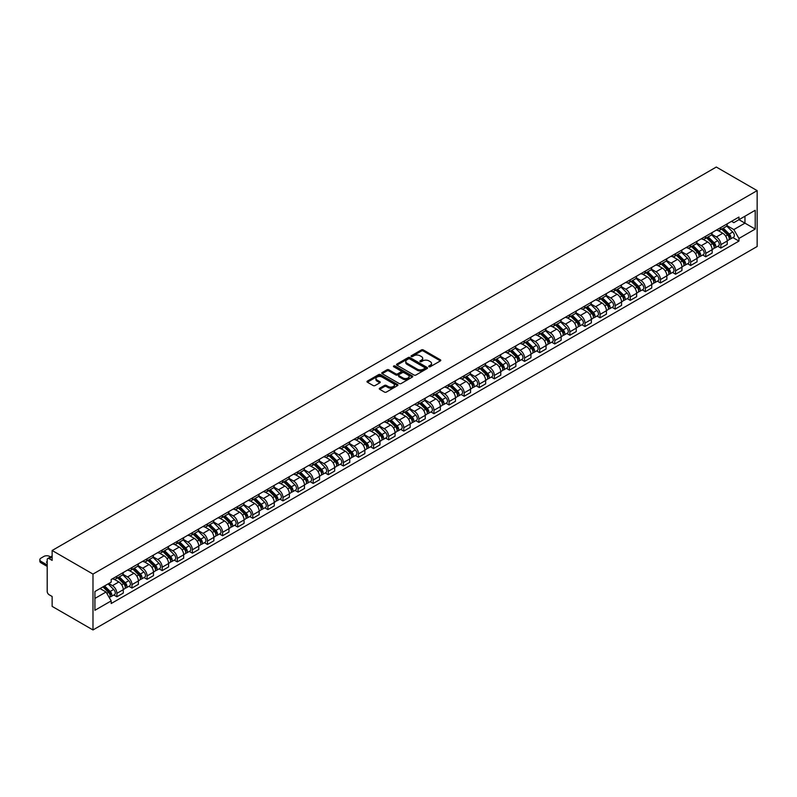 <?xml version="1.0" encoding="UTF-8"?>
<svg xmlns="http://www.w3.org/2000/svg" width="797" height="797" viewBox="0 0 797 797"><rect width="100%" height="100%" fill="white"/><g stroke="black" fill="none" stroke-linecap="round" stroke-linejoin="round"><path stroke-width="1.2" d="M428.965 366.72A0.936 0.548 0 0 0 430.29 366.72L440.392 360.892A1.345 0.777 0 0 0 440.781 360.344A1.345 0.777 0 0 0 440.392 359.796L423.287 349.923A1.345 0.777 0 0 0 421.384 349.923L411.292 355.751A0.936 0.548 0 0 0 412.627 356.518L413.932 355.761A4.304 2.481 0 0 1 420.009 355.761L421.434 356.588A4.304 2.481 0 0 1 422.699 358.341A4.304 2.481 0 0 1 421.434 360.095L420.129 360.852A0.936 0.548 0 0 0 421.454 361.619L422.769 360.862A4.304 2.481 0 0 1 428.846 360.862L430.27 361.689A4.304 2.481 0 0 1 431.526 363.442A4.304 2.481 0 0 1 430.27 365.195L428.965 365.953A0.936 0.548 0 0 0 428.965 366.72L428.965 365.953M379.681 388.209A1.345 0.777 0 0 0 379.282 388.757A1.345 0.777 0 0 0 379.681 389.305L384.473 392.074A1.345 0.777 0 0 0 386.376 392.074L397.583 385.599A1.345 0.777 0 0 0 397.982 385.051A1.345 0.777 0 0 0 397.583 384.503L380.488 374.63A1.345 0.777 0 0 0 378.585 374.63L367.377 381.105A1.345 0.777 0 0 0 366.979 381.653A1.345 0.777 0 0 0 367.377 382.201L373.175 385.549A1.345 0.777 0 0 0 375.068 385.549L379.87 382.779A1.345 0.777 0 0 0 380.259 382.231A1.345 0.777 0 0 0 379.87 381.683L377.001 380.02A3.596 2.072 0 0 1 375.945 378.555A3.596 2.072 0 0 1 378.167 376.632A3.596 2.072 0 0 1 382.082 377.091L393.339 383.586A3.596 2.072 0 0 1 394.385 385.051A3.596 2.072 0 0 1 392.174 386.973A3.596 2.072 0 0 1 388.259 386.525L386.376 385.439A1.345 0.777 0 0 0 384.473 385.439L379.681 388.209L379.681 389.305M92.98 574.079L52.134 550.498L716.304 167.041L757.15 190.622L92.98 574.079L92.98 629.959L757.15 246.502L757.15 190.622M414.022 375.018A1.345 0.777 0 0 0 415.924 375.018L427.132 368.543A1.345 0.777 0 0 0 427.531 367.995A1.345 0.777 0 0 0 427.132 367.447L410.037 357.574A1.345 0.777 0 0 0 408.134 357.574L396.926 364.05A1.345 0.777 0 0 0 396.527 364.598A1.345 0.777 0 0 0 396.926 365.146L414.022 375.018M394.017 366.919A0.936 0.548 0 0 1 394.973 367.058L412.348 377.081L401.15 383.546A1.345 0.777 0 0 1 399.247 383.546L382.152 373.673L386.943 370.924L386.943 369.808L382.152 372.578A1.345 0.777 0 0 0 381.753 373.126A1.345 0.777 0 0 0 382.152 373.673L382.152 372.578M386.943 370.924A1.345 0.777 0 0 1 388.846 370.924L388.846 369.808A1.345 0.777 0 0 0 386.943 369.808M388.846 369.808L395.78 373.813A1.345 0.777 0 0 0 397.683 373.813L400.871 371.97A1.345 0.777 0 0 0 401.26 371.422A1.345 0.777 0 0 0 400.871 370.874L393.648 366.71A0.936 0.548 0 0 1 394.973 365.943L412.358 375.975A1.345 0.777 0 0 1 412.756 376.523A1.345 0.777 0 0 1 412.358 377.071L412.358 375.975M52.134 550.498L52.134 560.391L49.135 558.657A2.74 1.584 -120 0 0 47.77 558.518A2.74 1.584 -120 0 0 47.202 559.773L47.202 591.404A2.74 1.584 -120 0 0 49.135 594.751L52.134 596.485L52.134 606.378L92.98 629.959M720.857 227.504A6.296 3.636 60 0 1 719.552 230.333L725.937 226.647A6.296 3.636 -120 0 0 727.243 223.818M711.791 234.288L716.403 236.948A6.296 3.636 60 0 1 720.857 244.659L727.243 240.973A6.296 3.636 -120 0 0 722.789 233.262L718.217 230.622M727.243 240.973L727.243 244.38L720.857 248.066L717.788 246.303M719.552 230.333A6.296 3.636 60 0 1 716.453 230.044M720.857 244.659L720.857 248.066M705.753 236.221A6.296 3.636 60 0 1 704.448 239.05L710.834 235.364A6.296 3.636 -120 0 0 712.139 232.535M702.695 255.02L705.753 256.783L712.139 253.097L712.139 249.69A6.296 3.636 -120 0 0 707.686 241.979L703.113 239.339M704.448 239.05A6.296 3.636 60 0 1 701.35 238.761M696.688 243.005L701.3 245.665A6.296 3.636 60 0 1 705.753 253.376L705.753 256.783M690.66 244.938A6.296 3.636 60 0 1 689.355 247.767L695.741 244.081A6.296 3.636 -120 0 0 697.046 241.252M687.592 263.737L690.66 265.501L697.046 261.815L697.046 258.407A6.296 3.636 -120 0 0 692.593 250.696L688.02 248.056M689.355 247.767A6.296 3.636 60 0 1 686.247 247.478M681.594 251.722L686.207 254.382A6.296 3.636 60 0 1 690.66 262.093L690.66 265.501M675.557 253.655A6.296 3.636 60 0 1 674.252 256.485L680.638 252.798A6.296 3.636 -120 0 0 681.943 249.969M672.489 272.454L675.557 274.218L681.943 270.532L681.943 267.125A6.296 3.636 -120 0 0 677.49 259.414L672.917 256.773M674.252 256.485A6.296 3.636 60 0 1 671.154 256.196M666.491 260.44L671.104 263.1A6.296 3.636 60 0 1 675.557 270.811L675.557 274.218M660.454 262.372A6.296 3.636 60 0 1 659.149 265.202L665.545 261.516A6.296 3.636 -120 0 0 666.85 258.686M657.395 281.172L660.454 282.935L666.85 279.249L666.85 275.842A6.296 3.636 -120 0 0 662.397 268.131L657.824 265.491M659.149 265.202A6.296 3.636 60 0 1 656.051 264.913M651.388 269.157L656.001 271.817A6.296 3.636 60 0 1 660.454 279.528L660.454 282.935M645.361 271.09A6.296 3.636 60 0 1 644.056 273.919L650.442 270.233A6.296 3.636 -120 0 0 651.747 267.403M642.292 289.889L645.361 291.652L651.747 287.966L651.747 284.559A6.296 3.636 -120 0 0 647.294 276.848L642.721 274.208M644.056 273.919A6.296 3.636 60 0 1 640.957 273.63M636.295 277.874L640.908 280.534A6.296 3.636 60 0 1 645.361 288.245L645.361 291.652M630.258 279.807A6.296 3.636 60 0 1 628.953 282.636L635.339 278.95A6.296 3.636 -120 0 0 636.644 276.121M627.199 298.606L630.258 300.369L636.644 296.683L636.644 293.276A6.296 3.636 -120 0 0 632.19 285.565L627.618 282.925M628.953 282.636A6.296 3.636 60 0 1 625.854 282.347M621.192 286.591L625.804 289.251A6.296 3.636 60 0 1 630.258 296.962L630.258 300.369M615.164 288.524A6.296 3.636 60 0 1 613.859 291.353L620.245 287.667A6.296 3.636 -120 0 0 621.55 284.838M612.096 307.323L615.164 309.087L621.55 305.4L621.55 301.993A6.296 3.636 -120 0 0 617.097 294.282L612.524 291.642M613.859 291.353A6.296 3.636 60 0 1 610.751 291.064M606.099 295.308L610.711 297.968A6.296 3.636 60 0 1 615.164 305.679L615.164 309.087M600.061 297.241A6.296 3.636 60 0 1 598.756 300.07L605.142 296.384A6.296 3.636 -120 0 0 606.447 293.555M596.993 316.04L600.061 317.804L606.447 314.118L606.447 310.71A6.296 3.636 -120 0 0 601.994 302.999L597.421 300.359M598.756 300.07A6.296 3.636 60 0 1 595.658 299.782M590.995 304.026L595.608 306.686A6.296 3.636 60 0 1 600.061 314.397L600.061 317.804M584.958 305.958A6.296 3.636 60 0 1 583.653 308.788L590.049 305.102A6.296 3.636 -120 0 0 591.354 302.272M581.9 324.758L584.958 326.521L591.354 322.835L591.354 319.428A6.296 3.636 -120 0 0 586.901 311.717L582.328 309.077M583.653 308.788A6.296 3.636 60 0 1 580.555 308.499M575.892 312.743L580.505 315.403A6.296 3.636 60 0 1 584.958 323.114L584.958 326.521M569.865 314.676A6.296 3.636 60 0 1 568.56 317.505L574.946 313.819A6.296 3.636 -120 0 0 576.251 310.989M566.797 333.475L569.865 335.238L576.251 331.552L576.251 328.145A6.296 3.636 -120 0 0 571.798 320.434L567.225 317.794M568.56 317.505A6.296 3.636 60 0 1 565.462 317.216M560.799 321.46L565.412 324.12A6.296 3.636 60 0 1 569.865 331.831L569.865 335.238M554.762 323.393A6.296 3.636 60 0 1 553.457 326.222L559.843 322.536A6.296 3.636 -120 0 0 561.148 319.707M551.703 342.192L554.762 343.965L561.148 340.269L561.148 336.862A6.296 3.636 -120 0 0 556.695 329.151L552.122 326.511M553.457 326.222A6.296 3.636 60 0 1 550.358 325.943M545.696 330.177L550.309 332.837A6.296 3.636 60 0 1 554.762 340.548L554.762 343.965M539.669 332.11A6.296 3.636 60 0 1 538.364 334.939L544.749 331.253A6.296 3.636 -120 0 0 546.055 328.424M536.6 350.909L539.669 352.682L546.055 348.986L546.055 345.579A6.296 3.636 -120 0 0 541.601 337.868L537.029 335.228M538.364 334.939A6.296 3.636 60 0 1 535.255 334.66M530.603 338.894L535.215 341.554A6.296 3.636 60 0 1 539.669 349.265L539.669 352.682M524.565 340.827A6.296 3.636 60 0 1 523.26 343.656L529.646 339.97A6.296 3.636 -120 0 0 530.951 337.141M521.497 359.626L524.565 361.4L530.951 357.704L530.951 354.296A6.296 3.636 -120 0 0 526.498 346.585L521.925 343.945M523.26 343.656A6.296 3.636 60 0 1 520.162 343.377M515.5 347.612L520.112 350.272A6.296 3.636 60 0 1 524.565 357.983L524.565 361.4M509.462 349.544A6.296 3.636 60 0 1 508.157 352.374L514.553 348.688A6.296 3.636 -120 0 0 515.858 345.858M506.404 368.344L509.462 370.117L515.858 366.421L515.858 363.014A6.296 3.636 -120 0 0 511.405 355.303L506.832 352.663M508.157 352.374A6.296 3.636 60 0 1 505.059 352.095M500.396 356.329L505.009 358.989A6.296 3.636 60 0 1 509.462 366.7L509.462 370.117M494.369 358.261A6.296 3.636 60 0 1 493.064 361.091L499.45 357.405A6.296 3.636 -120 0 0 500.755 354.575M491.301 377.061L494.369 378.834L500.755 375.138L500.755 371.731A6.296 3.636 -120 0 0 496.302 364.02L491.729 361.38M493.064 361.091A6.296 3.636 60 0 1 489.966 360.812M485.303 365.046L489.916 367.706A6.296 3.636 60 0 1 494.369 375.417L494.369 378.834M479.266 366.979A6.296 3.636 60 0 1 477.961 369.808L484.347 366.122A6.296 3.636 -120 0 0 485.652 363.293M476.207 385.778L479.266 387.551L485.652 383.855L485.652 380.448A6.296 3.636 -120 0 0 481.199 372.737L476.626 370.097M477.961 369.808A6.296 3.636 60 0 1 474.863 369.529M470.2 373.763L474.813 376.423A6.296 3.636 60 0 1 479.266 384.134L479.266 387.551M464.173 375.696A6.296 3.636 60 0 1 462.868 378.525L469.254 374.839A6.296 3.636 -120 0 0 470.559 372.01M461.104 394.495L464.173 396.268L470.559 392.572L470.559 389.165A6.296 3.636 -120 0 0 466.106 381.454L461.533 378.814M462.868 378.525A6.296 3.636 60 0 1 459.759 378.246M455.107 382.48L459.72 385.14A6.296 3.636 60 0 1 464.173 392.851L464.173 396.268M449.07 384.413A6.296 3.636 60 0 1 447.765 387.242L454.151 383.556A6.296 3.636 -120 0 0 455.456 380.727M446.001 403.212L449.07 404.986L455.456 401.289L455.456 397.882A6.296 3.636 -120 0 0 451.002 390.171L446.43 387.531M447.765 387.242A6.296 3.636 60 0 1 444.666 386.963M440.004 391.197L444.616 393.857A6.296 3.636 60 0 1 449.07 401.578L449.07 404.986M433.966 393.14A6.296 3.636 60 0 1 432.661 395.96L439.057 392.273A6.296 3.636 -120 0 0 440.362 389.444M430.908 411.929L433.966 413.703L440.362 410.007L440.362 406.6A6.296 3.636 -120 0 0 435.909 398.889L431.336 396.248M432.661 395.96A6.296 3.636 60 0 1 429.563 395.681M424.901 399.915L429.513 402.575A6.296 3.636 60 0 1 433.966 410.296L433.966 413.703M418.873 401.857A6.296 3.636 60 0 1 417.568 404.677L423.954 400.991A6.296 3.636 -120 0 0 425.259 398.161M415.805 420.647L418.873 422.42L425.259 418.734L425.259 415.317A6.296 3.636 -120 0 0 420.806 407.606L416.233 404.966M417.568 404.677A6.296 3.636 60 0 1 414.47 404.398M409.807 408.632L414.42 411.292A6.296 3.636 60 0 1 418.873 419.013L418.873 422.42M403.77 410.575A6.296 3.636 60 0 1 402.465 413.394L408.851 409.708A6.296 3.636 -120 0 0 410.156 406.878M400.712 429.364L403.77 431.137L410.156 427.451L410.156 424.034A6.296 3.636 -120 0 0 405.703 416.323L401.13 413.683M402.465 413.394A6.296 3.636 60 0 1 399.367 413.115M394.704 417.349L399.317 420.019A6.296 3.636 60 0 1 403.77 427.73L403.77 431.137M388.677 419.292A6.296 3.636 60 0 1 387.372 422.111L393.758 418.425A6.296 3.636 -120 0 0 395.063 415.596M385.609 438.081L388.677 439.854L395.063 436.168L395.063 432.751A6.296 3.636 -120 0 0 390.61 425.04L386.037 422.4M387.372 422.111A6.296 3.636 60 0 1 384.264 421.832M379.611 426.066L384.224 428.736A6.296 3.636 60 0 1 388.677 436.447L388.677 439.854M373.574 428.009A6.296 3.636 60 0 1 372.269 430.828L378.655 427.142A6.296 3.636 -120 0 0 379.96 424.313M370.505 446.798L373.574 448.572L379.96 444.885L379.96 441.468A6.296 3.636 -120 0 0 375.507 433.757L370.934 431.117M372.269 430.828A6.296 3.636 60 0 1 369.17 430.549M364.508 434.783L369.121 437.453A6.296 3.636 60 0 1 373.574 445.164L373.574 448.572M358.471 436.726A6.296 3.636 60 0 1 357.166 439.545L363.562 435.859A6.296 3.636 -120 0 0 364.867 433.03M355.412 455.515L358.471 457.289L364.867 453.603L364.867 450.185A6.296 3.636 -120 0 0 360.413 442.474L355.841 439.834M357.166 439.545A6.296 3.636 60 0 1 354.067 439.267M349.405 443.501L354.017 446.171A6.296 3.636 60 0 1 358.471 453.882L358.471 457.289M343.377 445.443A6.296 3.636 60 0 1 342.072 448.263L348.458 444.577A6.296 3.636 -120 0 0 349.763 441.747M340.309 464.233L343.377 466.006L349.763 462.32L349.763 458.903A6.296 3.636 -120 0 0 345.31 451.192L340.737 448.552M342.072 448.263A6.296 3.636 60 0 1 338.974 447.984M334.312 452.218L338.924 454.888A6.296 3.636 60 0 1 343.377 462.599L343.377 466.006M328.274 454.16A6.296 3.636 60 0 1 326.969 456.98L333.355 453.294A6.296 3.636 -120 0 0 334.66 450.464M325.216 472.95L328.274 474.723L334.66 471.037L334.66 467.63A6.296 3.636 -120 0 0 330.207 459.909L325.634 457.269M326.969 456.98A6.296 3.636 60 0 1 323.871 456.701M319.208 460.935L323.821 463.605A6.296 3.636 60 0 1 328.274 471.316L328.274 474.723M313.181 462.878A6.296 3.636 60 0 1 311.876 465.697L318.262 462.011A6.296 3.636 -120 0 0 319.567 459.192M310.113 481.667L313.181 483.44L319.567 479.754L319.567 476.347A6.296 3.636 -120 0 0 315.114 468.626L310.541 465.986M311.876 465.697A6.296 3.636 60 0 1 308.768 465.418M304.115 469.652L308.728 472.322A6.296 3.636 60 0 1 313.181 480.033L313.181 483.44M298.078 471.595A6.296 3.636 60 0 1 296.773 474.414L303.159 470.728A6.296 3.636 -120 0 0 304.464 467.909M295.01 490.384L298.078 492.157L304.464 488.471L304.464 485.064A6.296 3.636 -120 0 0 300.011 477.343L295.438 474.713M296.773 474.414A6.296 3.636 60 0 1 293.675 474.135M289.012 478.369L293.625 481.039A6.296 3.636 60 0 1 298.078 488.75L298.078 492.157M282.975 480.312A6.296 3.636 60 0 1 281.67 483.131L288.066 479.445A6.296 3.636 -120 0 0 289.371 476.626M279.916 499.101L282.975 500.875L289.371 497.189L289.371 493.781A6.296 3.636 -120 0 0 284.918 486.07L280.345 483.43M281.67 483.131A6.296 3.636 60 0 1 278.571 482.852M273.909 487.087L278.522 489.757A6.296 3.636 60 0 1 282.975 497.467L282.975 500.875M267.882 489.029A6.296 3.636 60 0 1 266.577 491.849L272.963 488.162A6.296 3.636 -120 0 0 274.268 485.343M264.813 507.819L267.882 509.592L274.268 505.906L274.268 502.499A6.296 3.636 -120 0 0 269.814 494.788L265.242 492.147M266.577 491.849A6.296 3.636 60 0 1 263.478 491.57M258.816 495.804L263.428 498.474A6.296 3.636 60 0 1 267.882 506.185L267.882 509.592M252.779 497.746A6.296 3.636 60 0 1 251.473 500.576L257.859 496.88A6.296 3.636 -120 0 0 259.164 494.06M249.72 516.536L252.779 518.309L259.164 514.623L259.164 511.216A6.296 3.636 -120 0 0 254.711 503.505L250.138 500.865M251.473 500.576A6.296 3.636 60 0 1 248.375 500.287M243.713 504.521L248.325 507.191A6.296 3.636 60 0 1 252.779 514.902L252.779 518.309M237.685 506.464A6.296 3.636 60 0 1 236.38 509.293L242.766 505.597A6.296 3.636 -120 0 0 244.071 502.777M234.617 525.263L237.685 527.026L244.071 523.34L244.071 519.933A6.296 3.636 -120 0 0 239.618 512.222L235.045 509.582M236.38 509.293A6.296 3.636 60 0 1 233.272 509.004M228.619 513.238L233.232 515.908A6.296 3.636 60 0 1 237.685 523.619L237.685 527.026M222.582 515.181A6.296 3.636 60 0 1 221.277 518.01L227.663 514.314A6.296 3.636 -120 0 0 228.968 511.495M219.514 533.98L222.582 535.743L228.968 532.057L228.968 528.65A6.296 3.636 -120 0 0 224.515 520.939L219.942 518.299M221.277 518.01A6.296 3.636 60 0 1 218.179 517.721M213.516 521.955L218.129 524.625A6.296 3.636 60 0 1 222.582 532.336L222.582 535.743M207.479 523.898A6.296 3.636 60 0 1 206.174 526.727L212.57 523.031A6.296 3.636 -120 0 0 213.875 520.212M204.421 542.697L207.479 544.461L213.875 540.774L213.875 537.367A6.296 3.636 -120 0 0 209.422 529.656L204.849 527.016M206.174 526.727A6.296 3.636 60 0 1 203.076 526.438M198.413 530.672L203.026 533.342A6.296 3.636 60 0 1 207.479 541.053L207.479 544.461M192.386 532.615A6.296 3.636 60 0 1 191.081 535.445L197.467 531.748A6.296 3.636 -120 0 0 198.772 528.929M189.317 551.414L192.386 553.178L198.772 549.492L198.772 546.084A6.296 3.636 -120 0 0 194.319 538.373L189.746 535.733M191.081 535.445A6.296 3.636 60 0 1 187.982 535.156M183.32 539.39L187.933 542.06A6.296 3.636 60 0 1 192.386 549.771L192.386 553.178M177.283 541.332A6.296 3.636 60 0 1 175.978 544.162L182.364 540.466A6.296 3.636 -120 0 0 183.669 537.646M174.224 560.132L177.283 561.895L183.669 558.209L183.669 554.802A6.296 3.636 -120 0 0 179.215 547.091L174.643 544.451M175.978 544.162A6.296 3.636 60 0 1 172.879 543.873M168.217 548.107L172.829 550.777A6.296 3.636 60 0 1 177.283 558.488L177.283 561.895M162.19 550.05A6.296 3.636 60 0 1 160.884 552.879L167.27 549.183A6.296 3.636 -120 0 0 168.575 546.363M159.121 568.849L162.19 570.612L168.575 566.926L168.575 563.519A6.296 3.636 -120 0 0 164.122 555.808L159.549 553.168M160.884 552.879A6.296 3.636 60 0 1 157.776 552.59M153.124 556.834L157.736 559.494A6.296 3.636 60 0 1 162.19 567.205L162.19 570.612M147.086 558.767A6.296 3.636 60 0 1 145.781 561.596L152.167 557.9A6.296 3.636 -120 0 0 153.472 555.081M144.018 577.566L147.086 579.329L153.472 575.643L153.472 572.236A6.296 3.636 -120 0 0 149.019 564.525L144.446 561.885M145.781 561.596A6.296 3.636 60 0 1 142.683 561.307M138.02 565.551L142.633 568.211A6.296 3.636 60 0 1 147.086 575.922L147.086 579.329M131.983 567.484A6.296 3.636 60 0 1 130.678 570.313L137.074 566.627A6.296 3.636 -120 0 0 138.379 563.798M128.925 586.283L131.983 588.047L138.379 584.36L138.379 580.953A6.296 3.636 -120 0 0 133.926 573.242L129.353 570.602M130.678 570.313A6.296 3.636 60 0 1 127.58 570.024M122.917 574.268L127.53 576.928A6.296 3.636 60 0 1 131.983 584.639L131.983 588.047M116.89 576.201A6.296 3.636 60 0 1 115.585 579.03L121.971 575.344A6.296 3.636 -120 0 0 123.276 572.515M113.822 595L116.89 596.764L123.276 593.078L123.276 589.67A6.296 3.636 -120 0 0 118.823 581.959L114.25 579.319M115.585 579.03A6.296 3.636 60 0 1 112.487 578.742M108.761 583.524L112.437 585.646A6.296 3.636 60 0 1 116.89 593.357L116.89 596.764M731.546 221.327L733.828 222.642L755.217 210.288L744.956 216.216L744.956 223.15L733.828 229.576L726.884 225.571M94.913 598.437L106.051 592.012L111.181 600.898L94.913 610.293L94.913 591.513L111.181 582.129L111.181 579.499L738.958 217.053L738.958 219.683L755.217 229.068L738.958 238.452L733.828 229.576M755.217 210.288L755.217 229.068M111.181 600.898L111.181 603.528L738.958 241.083L738.958 238.452M106.051 592.012L100.043 588.555M732.891 237.586L738.958 241.083M429.344 366.849L430.27 366.311A4.304 2.481 0 0 0 431.526 364.558L431.526 363.442M422.699 358.341L422.699 359.457A4.304 2.481 0 0 1 421.434 361.21L420.507 361.748M440.392 359.796L440.392 360.892L423.287 351.039A1.345 0.777 0 0 0 421.384 351.039L411.67 356.648M427.112 368.553L410.037 358.69A1.345 0.777 0 0 0 408.134 358.69L396.946 365.156M424.761 368.383A0.936 0.548 0 0 0 424.761 367.606L409.748 358.949A0.936 0.548 0 0 0 408.423 358.949L407.038 359.736A4.304 2.481 0 0 0 405.783 361.499A4.304 2.481 0 0 0 407.038 363.253L417.299 369.17A4.304 2.481 0 0 0 423.386 369.17L424.761 368.383L424.761 369.499A0.936 0.548 0 0 0 425.04 369.111L425.04 367.995M405.783 361.499L405.783 362.615A4.304 2.481 0 0 0 407.038 364.368L407.038 363.253M424.761 369.499L423.386 370.296A4.304 2.481 0 0 1 417.299 370.296L407.038 364.368M388.846 370.924L395.78 374.929A1.345 0.777 0 0 0 397.683 374.929L400.871 373.086A1.345 0.777 0 0 0 401.26 372.538L401.26 371.422M402.983 377.967A3.596 2.072 0 0 0 406.898 378.416A3.596 2.072 0 0 0 409.12 376.493A3.596 2.072 0 0 0 408.064 375.028L404.099 372.737A1.345 0.777 0 0 0 402.196 372.737L399.018 374.58A1.345 0.777 0 0 0 398.62 375.128A1.345 0.777 0 0 0 399.018 375.676L402.983 377.967L402.983 379.083A3.596 2.072 0 0 0 406.898 379.531A3.596 2.072 0 0 0 409.12 377.619L409.12 376.493M398.62 375.128L398.62 376.244A1.345 0.777 0 0 0 399.018 376.792L399.018 375.676M402.983 379.083L399.018 376.792M394.385 385.051L394.385 386.166A3.596 2.072 0 0 1 392.174 388.089A3.596 2.072 0 0 1 388.259 387.641L386.376 386.555A1.345 0.777 0 0 0 384.473 386.555L379.701 389.315M375.945 378.555L375.945 379.671A3.596 2.072 0 0 0 377.001 381.135L377.001 380.02M379.85 382.789L377.001 381.135M397.573 385.609L380.488 375.746A1.345 0.777 0 0 0 378.585 375.746L367.397 382.211M721.664 229.108L727.611 234.976A3.417 1.973 60 0 1 728.518 240.106L727.243 240.843M722.849 230.283L725.37 231.738M722.331 228.729L728.837 235.155A1.644 0.946 60 0 1 729.275 237.616A1.644 0.946 60 0 1 729.125 237.675M723.307 228.161L729.265 234.029A3.417 1.973 60 0 1 730.162 239.16A3.417 1.973 60 0 1 729.125 239.269M726.645 225.989L732.742 232.017A3.417 1.973 60 0 1 733.648 237.147L730.162 239.16M706.57 237.825L712.518 243.693A3.417 1.973 60 0 1 713.415 248.823L712.139 249.561M707.756 239L710.276 240.455M707.228 237.446L713.743 243.872A1.644 0.946 60 0 1 714.172 246.333A1.644 0.946 60 0 1 714.022 246.393M708.214 236.878L714.162 242.746A3.417 1.973 60 0 1 715.068 247.877A3.417 1.973 60 0 1 714.032 247.987M711.542 234.707L717.649 240.734A3.417 1.973 60 0 1 718.545 245.865L715.068 247.877M691.467 246.542L697.415 252.41A3.417 1.973 60 0 1 698.321 257.541L697.046 258.278M692.653 247.718L695.173 249.172M692.125 246.163L698.64 252.589A1.644 0.946 60 0 1 699.079 255.05A1.644 0.946 60 0 1 698.929 255.11M693.111 245.596L699.059 251.463A3.417 1.973 60 0 1 699.965 256.594A3.417 1.973 60 0 1 698.929 256.704M696.439 243.424L702.546 249.451A3.417 1.973 60 0 1 703.452 254.582L699.965 256.594M676.364 255.259L682.322 261.127A3.417 1.973 60 0 1 683.218 266.258L681.943 266.995M677.56 256.435L680.08 257.889M677.032 254.881L683.547 261.306A1.644 0.946 60 0 1 683.975 263.767A1.644 0.946 60 0 1 683.826 263.827M678.018 254.313L683.965 260.181A3.417 1.973 60 0 1 684.862 265.311A3.417 1.973 60 0 1 683.836 265.421M681.345 252.141L687.442 258.168A3.417 1.973 60 0 1 688.349 263.299L684.862 265.311M661.271 263.976L667.219 269.844A3.417 1.973 60 0 1 668.125 274.975L666.84 275.712M662.456 265.152L664.977 266.606M661.928 263.598L668.444 270.024A1.644 0.946 60 0 1 668.872 272.484A1.644 0.946 60 0 1 668.723 272.544M662.915 263.03L668.862 268.898A3.417 1.973 60 0 1 669.769 274.029A3.417 1.973 60 0 1 668.733 274.138M666.242 260.868L672.349 266.885A3.417 1.973 60 0 1 673.246 272.016L669.769 274.029M646.168 272.694L652.115 278.561A3.417 1.973 60 0 1 653.022 283.692L651.747 284.429M647.353 273.869L649.874 275.324M646.835 272.315L653.341 278.741A1.644 0.946 60 0 1 653.779 281.202A1.644 0.946 60 0 1 653.63 281.261M647.812 271.747L653.769 277.615A3.417 1.973 60 0 1 654.666 282.746A3.417 1.973 60 0 1 653.63 282.855M651.149 269.585L657.246 275.603A3.417 1.973 60 0 1 658.153 280.733L654.666 282.746M631.075 281.411L637.022 287.279A3.417 1.973 60 0 1 637.919 292.409L636.644 293.147M632.26 282.586L634.781 284.041M631.732 281.032L638.248 287.458A1.644 0.946 60 0 1 638.676 289.919A1.644 0.946 60 0 1 638.527 289.978M632.718 280.464L638.666 286.332A3.417 1.973 60 0 1 639.573 291.463A3.417 1.973 60 0 1 638.536 291.572M636.046 278.302L642.153 284.32A3.417 1.973 60 0 1 643.049 289.45L639.573 291.463M615.971 290.128L621.919 295.996A3.417 1.973 60 0 1 622.826 301.127L621.55 301.864M617.157 291.303L619.677 292.758M616.629 289.749L623.144 296.175A1.644 0.946 60 0 1 623.583 298.636A1.644 0.946 60 0 1 623.433 298.696M617.615 289.181L623.563 295.049A3.417 1.973 60 0 1 624.469 300.18A3.417 1.973 60 0 1 623.433 300.29M620.943 287.02L627.05 293.037A3.417 1.973 60 0 1 627.956 298.168L624.469 300.18M600.868 298.845L606.826 304.713A3.417 1.973 60 0 1 607.722 309.844L606.447 310.581M602.064 300.021L604.584 301.475M601.536 298.467L608.051 304.892A1.644 0.946 60 0 1 608.48 307.353A1.644 0.946 60 0 1 608.33 307.413M602.522 297.899L608.47 303.767A3.417 1.973 60 0 1 609.366 308.897A3.417 1.973 60 0 1 608.34 309.007M605.85 295.737L611.947 301.754A3.417 1.973 60 0 1 612.853 306.885L609.366 308.897M585.775 307.562L591.723 313.43A3.417 1.973 60 0 1 592.629 318.561L591.344 319.298M586.961 308.738L589.481 310.192M586.433 307.184L592.948 313.61A1.644 0.946 60 0 1 593.376 316.07A1.644 0.946 60 0 1 593.227 316.13M587.419 306.616L593.366 312.484A3.417 1.973 60 0 1 594.273 317.614A3.417 1.973 60 0 1 593.237 317.724M590.746 304.454L596.853 310.471A3.417 1.973 60 0 1 597.75 315.602L594.273 317.614M570.672 316.279L576.62 322.147A3.417 1.973 60 0 1 577.526 327.278L576.251 328.015M571.857 317.455L574.378 318.91M571.339 315.901L577.845 322.327A1.644 0.946 60 0 1 578.283 324.787A1.644 0.946 60 0 1 578.134 324.847M572.316 315.333L578.273 321.201A3.417 1.973 60 0 1 579.17 326.332A3.417 1.973 60 0 1 578.134 326.441M575.653 313.171L581.75 319.189A3.417 1.973 60 0 1 582.657 324.319L579.17 326.332M555.579 324.997L561.526 330.865A3.417 1.973 60 0 1 562.423 335.995L561.148 336.733M556.764 326.172L559.285 327.627M556.236 324.618L562.752 331.044A1.644 0.946 60 0 1 563.18 333.505A1.644 0.946 60 0 1 563.031 333.564M557.223 324.05L563.17 329.918A3.417 1.973 60 0 1 564.077 335.049A3.417 1.973 60 0 1 563.041 335.158M560.55 321.888L566.657 327.906A3.417 1.973 60 0 1 567.554 333.036L564.077 335.049M540.476 333.714L546.423 339.582A3.417 1.973 60 0 1 547.33 344.712L546.055 345.45M541.661 334.889L544.182 336.344M541.133 333.335L547.649 339.761A1.644 0.946 60 0 1 548.087 342.222A1.644 0.946 60 0 1 547.938 342.282M542.119 332.767L548.067 338.635A3.417 1.973 60 0 1 548.974 343.766A3.417 1.973 60 0 1 547.938 343.876M545.447 330.606L551.554 336.623A3.417 1.973 60 0 1 552.46 341.754L548.974 343.766M525.372 342.431L531.33 348.299A3.417 1.973 60 0 1 532.227 353.43L530.951 354.167M526.568 343.607L529.088 345.061M526.04 342.052L532.555 348.478A1.644 0.946 60 0 1 532.984 350.939A1.644 0.946 60 0 1 532.834 350.999M527.026 341.485L532.974 347.353A3.417 1.973 60 0 1 533.87 352.483A3.417 1.973 60 0 1 532.844 352.593M530.354 339.323L536.451 345.34A3.417 1.973 60 0 1 537.357 350.471L533.87 352.483M510.279 351.148L516.227 357.016A3.417 1.973 60 0 1 517.133 362.147L515.848 362.884M511.465 352.324L513.985 353.778M510.937 350.77L517.452 357.195A1.644 0.946 60 0 1 517.881 359.656A1.644 0.946 60 0 1 517.731 359.716M511.923 350.202L517.871 356.07A3.417 1.973 60 0 1 518.777 361.2A3.417 1.973 60 0 1 517.741 361.31M515.251 348.04L521.358 354.057A3.417 1.973 60 0 1 522.254 359.188L518.777 361.2M495.176 359.865L501.124 365.743A3.417 1.973 60 0 1 502.03 370.864L500.755 371.601M496.362 361.041L498.882 362.496M495.844 359.487L502.349 365.913A1.644 0.946 60 0 1 502.787 368.373A1.644 0.946 60 0 1 502.638 368.433M496.82 358.919L502.777 364.787A3.417 1.973 60 0 1 503.674 369.918A3.417 1.973 60 0 1 502.638 370.027M500.157 356.757L506.254 362.774A3.417 1.973 60 0 1 507.161 367.905L503.674 369.918M480.083 368.583L486.031 374.46A3.417 1.973 60 0 1 486.927 379.591L485.652 380.328M481.268 369.758L483.789 371.213M480.74 368.204L487.256 374.63A1.644 0.946 60 0 1 487.684 377.091A1.644 0.946 60 0 1 487.535 377.15M481.727 367.636L487.674 373.504A3.417 1.973 60 0 1 488.581 378.635A3.417 1.973 60 0 1 487.545 378.744M485.054 365.474L491.161 371.492A3.417 1.973 60 0 1 492.058 376.622L488.581 378.635M464.98 377.31L470.927 383.178A3.417 1.973 60 0 1 471.834 388.308L470.559 389.046M466.165 378.475L468.686 379.93M465.637 376.921L472.153 383.347A1.644 0.946 60 0 1 472.591 385.808A1.644 0.946 60 0 1 472.442 385.868M466.624 376.353L472.571 382.221A3.417 1.973 60 0 1 473.478 387.352A3.417 1.973 60 0 1 472.442 387.462M469.951 374.192L476.058 380.209A3.417 1.973 60 0 1 476.965 385.34L473.478 387.352M449.877 386.027L455.834 391.895A3.417 1.973 60 0 1 456.731 397.026L455.456 397.763M451.072 387.193L453.593 388.647M450.544 385.638L457.06 392.064A1.644 0.946 60 0 1 457.488 394.535A1.644 0.946 60 0 1 457.339 394.585M451.53 385.071L457.478 390.938A3.417 1.973 60 0 1 458.375 396.069A3.417 1.973 60 0 1 457.348 396.179M454.858 382.909L460.955 388.926A3.417 1.973 60 0 1 461.862 394.057L458.375 396.069M434.783 394.744L440.731 400.612A3.417 1.973 60 0 1 441.638 405.743L440.352 406.48M435.969 395.91L438.489 397.364M435.441 394.356L441.956 400.781A1.644 0.946 60 0 1 442.385 403.252A1.644 0.946 60 0 1 442.235 403.312M436.427 393.788L442.375 399.656A3.417 1.973 60 0 1 443.281 404.786A3.417 1.973 60 0 1 442.245 404.896M439.755 391.626L445.862 397.643A3.417 1.973 60 0 1 446.758 402.774L443.281 404.786M419.68 403.461L425.628 409.329A3.417 1.973 60 0 1 426.534 414.46L425.259 415.197M420.866 404.627L423.386 406.081M420.348 403.073L426.853 409.499A1.644 0.946 60 0 1 427.292 411.969A1.644 0.946 60 0 1 427.142 412.029M421.324 402.505L427.282 408.373A3.417 1.973 60 0 1 428.178 413.504A3.417 1.973 60 0 1 427.142 413.613M424.662 400.343L430.759 406.36A3.417 1.973 60 0 1 431.665 411.491L428.178 413.504M404.587 412.179L410.535 418.046A3.417 1.973 60 0 1 411.431 423.177L410.156 423.914M405.773 413.344L408.293 414.799M405.245 411.79L411.76 418.216A1.644 0.946 60 0 1 412.188 420.686A1.644 0.946 60 0 1 412.039 420.746M406.231 411.222L412.179 417.09A3.417 1.973 60 0 1 413.085 422.221A3.417 1.973 60 0 1 412.049 422.33M409.558 409.06L415.665 415.078A3.417 1.973 60 0 1 416.562 420.208L413.085 422.221M389.484 420.896L395.432 426.764A3.417 1.973 60 0 1 396.338 431.894L395.063 432.632M390.669 422.061L393.19 423.516M390.141 420.507L396.657 426.933A1.644 0.946 60 0 1 397.095 429.404A1.644 0.946 60 0 1 396.946 429.463M391.128 419.939L397.075 425.807A3.417 1.973 60 0 1 397.982 430.938A3.417 1.973 60 0 1 396.946 431.047M394.455 417.777L400.562 423.795A3.417 1.973 60 0 1 401.469 428.925L397.982 430.938M374.381 429.613L380.338 435.481A3.417 1.973 60 0 1 381.235 440.611L379.96 441.349M375.576 430.778L378.097 432.233M375.048 429.224L381.564 435.65A1.644 0.946 60 0 1 381.992 438.121A1.644 0.946 60 0 1 381.843 438.181M376.035 428.656L381.982 434.524A3.417 1.973 60 0 1 382.879 439.655A3.417 1.973 60 0 1 381.853 439.765M379.362 426.495L385.459 432.512A3.417 1.973 60 0 1 386.366 437.643L382.879 439.655M359.288 438.33L365.235 444.198A3.417 1.973 60 0 1 366.142 449.329L364.857 450.066M360.473 439.496L362.994 440.95M359.945 437.942L366.461 444.367A1.644 0.946 60 0 1 366.889 446.838A1.644 0.946 60 0 1 366.74 446.898M360.931 437.374L366.879 443.242A3.417 1.973 60 0 1 367.786 448.372A3.417 1.973 60 0 1 366.75 448.482M364.259 435.212L370.366 441.229A3.417 1.973 60 0 1 371.263 446.36L367.786 448.372M344.184 447.047L350.132 452.915A3.417 1.973 60 0 1 351.039 458.046L349.763 458.783M345.37 448.213L347.89 449.667M344.852 446.659L351.357 453.085A1.644 0.946 60 0 1 351.796 455.555A1.644 0.946 60 0 1 351.646 455.615M345.828 446.091L351.786 451.959A3.417 1.973 60 0 1 352.682 457.089A3.417 1.973 60 0 1 351.646 457.199M349.166 443.929L355.263 449.946A3.417 1.973 60 0 1 356.169 455.077L352.682 457.089M329.091 455.764L335.039 461.632A3.417 1.973 60 0 1 335.935 466.763L334.66 467.5M330.277 456.93L332.797 458.385M329.749 455.376L336.264 461.812A1.644 0.946 60 0 1 336.693 464.272A1.644 0.946 60 0 1 336.543 464.332M330.735 454.808L336.683 460.676A3.417 1.973 60 0 1 337.589 465.807A3.417 1.973 60 0 1 336.553 465.916M334.063 452.646L340.17 458.664A3.417 1.973 60 0 1 341.066 463.794L337.589 465.807M313.988 464.482L319.936 470.35A3.417 1.973 60 0 1 320.842 475.48L319.567 476.217M315.174 465.647L317.694 467.102M314.646 464.103L321.161 470.529A1.644 0.946 60 0 1 321.599 472.99A1.644 0.946 60 0 1 321.45 473.049M315.632 463.525L321.58 469.393A3.417 1.973 60 0 1 322.486 474.524A3.417 1.973 60 0 1 321.45 474.633M318.959 461.363L325.066 467.391A3.417 1.973 60 0 1 325.973 472.511L322.486 474.524M298.885 473.199L304.843 479.067A3.417 1.973 60 0 1 305.739 484.197L304.464 484.935M300.08 474.364L302.601 475.819M299.552 472.82L306.068 479.246A1.644 0.946 60 0 1 306.496 481.707A1.644 0.946 60 0 1 306.347 481.767M300.539 472.242L306.486 478.11A3.417 1.973 60 0 1 307.383 483.241A3.417 1.973 60 0 1 306.357 483.351M303.866 470.081L309.963 476.108A3.417 1.973 60 0 1 310.87 481.239L307.383 483.241M283.792 481.916L289.739 487.784A3.417 1.973 60 0 1 290.646 492.915L289.361 493.652M284.977 483.082L287.498 484.536M284.449 481.537L290.965 487.963A1.644 0.946 60 0 1 291.393 490.424A1.644 0.946 60 0 1 291.244 490.484M285.436 480.96L291.383 486.828A3.417 1.973 60 0 1 292.29 491.958A3.417 1.973 60 0 1 291.254 492.068M288.763 478.798L294.87 484.825A3.417 1.973 60 0 1 295.767 489.956L292.29 491.958M268.689 490.633L274.636 496.501A3.417 1.973 60 0 1 275.543 501.632L274.268 502.369M269.874 491.799L272.395 493.253M269.356 490.255L275.862 496.68A1.644 0.946 60 0 1 276.3 499.141A1.644 0.946 60 0 1 276.151 499.201M270.332 489.677L276.29 495.555A3.417 1.973 60 0 1 277.187 500.675A3.417 1.973 60 0 1 276.151 500.795M273.67 487.515L279.767 493.542A3.417 1.973 60 0 1 280.674 498.673L277.187 500.675M253.595 499.35L259.543 505.218A3.417 1.973 60 0 1 260.44 510.349L259.164 511.086M254.781 500.516L257.301 501.971M254.253 498.972L260.768 505.398A1.644 0.946 60 0 1 261.197 507.858A1.644 0.946 60 0 1 261.047 507.918M255.239 498.394L261.187 504.272A3.417 1.973 60 0 1 262.093 509.403A3.417 1.973 60 0 1 261.057 509.512M258.567 496.232L264.674 502.259A3.417 1.973 60 0 1 265.57 507.39L262.093 509.403M238.492 508.068L244.44 513.935A3.417 1.973 60 0 1 245.346 519.066L244.071 519.803M239.678 509.233L242.198 510.688M239.15 507.689L245.665 514.115A1.644 0.946 60 0 1 246.104 516.576A1.644 0.946 60 0 1 245.954 516.635M240.136 507.121L246.084 512.989A3.417 1.973 60 0 1 246.99 518.12A3.417 1.973 60 0 1 245.954 518.229M243.464 504.949L249.571 510.977A3.417 1.973 60 0 1 250.477 516.107L246.99 518.12M223.389 516.785L229.347 522.653A3.417 1.973 60 0 1 230.243 527.783L228.968 528.521M224.585 517.95L227.105 519.405M224.057 516.406L230.572 522.832A1.644 0.946 60 0 1 231 525.293A1.644 0.946 60 0 1 230.851 525.353M225.043 515.838L230.991 521.706A3.417 1.973 60 0 1 231.887 526.837A3.417 1.973 60 0 1 230.861 526.947M228.37 513.667L234.467 519.694A3.417 1.973 60 0 1 235.374 524.824L231.887 526.837M208.296 525.502L214.244 531.37A3.417 1.973 60 0 1 215.15 536.501L213.865 537.238M209.481 526.668L212.002 528.132M208.953 525.123L215.469 531.549A1.644 0.946 60 0 1 215.897 534.01A1.644 0.946 60 0 1 215.748 534.07M209.94 524.556L215.887 530.423A3.417 1.973 60 0 1 216.794 535.554A3.417 1.973 60 0 1 215.758 535.664M213.267 522.384L219.374 528.411A3.417 1.973 60 0 1 220.271 533.542L216.794 535.554M193.193 534.219L199.14 540.087A3.417 1.973 60 0 1 200.047 545.218L198.772 545.955M194.378 535.385L196.899 536.849M193.86 533.841L200.366 540.266A1.644 0.946 60 0 1 200.804 542.727A1.644 0.946 60 0 1 200.655 542.787M194.837 533.273L200.794 539.141A3.417 1.973 60 0 1 201.691 544.271A3.417 1.973 60 0 1 200.655 544.381M198.174 531.101L204.271 537.128A3.417 1.973 60 0 1 205.178 542.259L201.691 544.271M178.1 542.936L184.047 548.804A3.417 1.973 60 0 1 184.944 553.935L183.669 554.672M179.285 544.102L181.806 545.566M178.757 542.558L185.273 548.984A1.644 0.946 60 0 1 185.701 551.444A1.644 0.946 60 0 1 185.552 551.504M179.743 541.99L185.691 547.858A3.417 1.973 60 0 1 186.598 552.988A3.417 1.973 60 0 1 185.562 553.098M183.071 539.818L189.178 545.845A3.417 1.973 60 0 1 190.075 550.976L186.598 552.988M162.996 551.654L168.944 557.521A3.417 1.973 60 0 1 169.851 562.652L168.575 563.389M164.182 552.819L166.703 554.284M163.654 551.275L170.169 557.701A1.644 0.946 60 0 1 170.608 560.161A1.644 0.946 60 0 1 170.458 560.221M164.64 550.707L170.588 556.575A3.417 1.973 60 0 1 171.494 561.706A3.417 1.973 60 0 1 170.458 561.815M167.968 548.535L174.075 554.563A3.417 1.973 60 0 1 174.981 559.693L171.494 561.706M147.893 560.371L153.851 566.239A3.417 1.973 60 0 1 154.748 571.369L153.472 572.107M149.089 561.536L151.609 563.001M148.561 559.992L155.076 566.418A1.644 0.946 60 0 1 155.505 568.879A1.644 0.946 60 0 1 155.355 568.938M149.547 559.424L155.495 565.292A3.417 1.973 60 0 1 156.391 570.423A3.417 1.973 60 0 1 155.365 570.532M152.875 557.252L158.972 563.28A3.417 1.973 60 0 1 159.878 568.41L156.391 570.423M132.8 569.088L138.748 574.956A3.417 1.973 60 0 1 139.654 580.086L138.369 580.824M133.986 570.263L136.506 571.718M133.458 568.709L139.973 575.135A1.644 0.946 60 0 1 140.402 577.596A1.644 0.946 60 0 1 140.252 577.656M134.444 568.141L140.392 574.009A3.417 1.973 60 0 1 141.298 579.14A3.417 1.973 60 0 1 140.262 579.25M137.771 565.97L143.878 571.997A3.417 1.973 60 0 1 144.775 577.128L141.298 579.14M117.697 577.805L123.645 583.673A3.417 1.973 60 0 1 124.551 588.804L123.276 589.541M118.883 578.981L121.403 580.435M118.364 577.427L124.87 583.852A1.644 0.946 60 0 1 125.308 586.313A1.644 0.946 60 0 1 125.159 586.373M119.341 576.859L125.298 582.727A3.417 1.973 60 0 1 126.195 587.857A3.417 1.973 60 0 1 125.159 587.967M122.678 574.687L128.775 580.714A3.417 1.973 60 0 1 129.682 585.845L126.195 587.857M102.952 586.871L108.551 592.39A3.417 1.973 60 0 1 109.448 597.521L109.279 597.62M47.202 562.622L46.435 562.184A8.558 4.941 0 0 1 47.202 561.357M103.789 587.698L106.31 589.152M50.51 556.934L49.663 556.445A4.105 2.371 0 0 0 43.855 556.445L41.055 558.069A4.105 2.371 0 0 0 39.85 559.743A4.105 2.371 0 0 0 41.055 561.417L47.202 564.973M103.61 586.492L109.777 592.569A1.644 0.946 60 0 1 110.205 595.03A1.644 0.946 60 0 1 110.056 595.09M104.596 585.925L110.195 591.444A3.417 1.973 60 0 1 111.102 596.574A3.417 1.973 60 0 1 110.066 596.684M108.083 583.912L113.682 589.431A3.417 1.973 60 0 1 114.579 594.562L111.102 596.574M47.202 566.418L41.055 562.871A4.105 2.371 180 0 1 39.85 561.198L39.85 559.743M131.983 584.639L138.379 580.953M147.086 575.922L153.472 572.236M162.19 567.205L168.575 563.519M177.283 558.488L183.669 554.802M192.386 549.771L198.772 546.084M207.479 541.053L213.875 537.367M222.582 532.336L228.968 528.65M237.685 523.619L244.071 519.933M252.779 514.902L259.164 511.216M267.882 506.185L274.268 502.499M282.975 497.467L289.371 493.781M298.078 488.75L304.464 485.064M313.181 480.033L319.567 476.347M328.274 471.316L334.66 467.63M343.377 462.599L349.763 458.903M358.471 453.882L364.867 450.185M373.574 445.164L379.96 441.468M388.677 436.447L395.063 432.751M403.77 427.73L410.156 424.034M418.873 419.013L425.259 415.317M433.966 410.296L440.362 406.6M449.07 401.578L455.456 397.882M464.173 392.851L470.559 389.165M479.266 384.134L485.652 380.448M494.369 375.417L500.755 371.731M509.462 366.7L515.858 363.014M524.565 357.983L530.951 354.296M539.669 349.265L546.055 345.579M554.762 340.548L561.148 336.862M569.865 331.831L576.251 328.145M584.958 323.114L591.354 319.428M600.061 314.397L606.447 310.71M615.164 305.679L621.55 301.993M630.258 296.962L636.644 293.276M645.361 288.245L651.747 284.559M660.454 279.528L666.85 275.842M675.557 270.811L681.943 267.125M690.66 262.093L697.046 258.407M705.753 253.376L712.139 249.69M116.89 593.357L123.276 589.67M112.437 585.646L118.823 581.959M127.53 576.928L133.926 573.242M142.633 568.211L149.019 564.525M157.736 559.494L164.122 555.808M172.829 550.777L179.215 547.091M187.933 542.06L194.319 538.373M203.026 533.342L209.422 529.656M218.129 524.625L224.515 520.939M233.232 515.908L239.618 512.222M248.325 507.191L254.711 503.505M263.428 498.474L269.814 494.788M278.522 489.757L284.918 486.07M293.625 481.039L300.011 477.343M308.728 472.322L315.114 468.626M323.821 463.605L330.207 459.909M338.924 454.888L345.31 451.192M354.017 446.171L360.413 442.474M369.121 437.453L375.507 433.757M384.224 428.736L390.61 425.04M399.317 420.019L405.703 416.323M414.42 411.292L420.806 407.606M429.513 402.575L435.909 398.889M444.616 393.857L451.002 390.171M459.72 385.14L466.106 381.454M474.813 376.423L481.199 372.737M489.916 367.706L496.302 364.02M505.009 358.989L511.405 355.303M520.112 350.272L526.498 346.585M535.215 341.554L541.601 337.868M550.309 332.837L556.695 329.151M565.412 324.12L571.798 320.434M580.505 315.403L586.901 311.717M595.608 306.686L601.994 302.999M610.711 297.968L617.097 294.282M625.804 289.251L632.19 285.565M640.908 280.534L647.294 276.848M656.001 271.817L662.397 268.131M671.104 263.1L677.49 259.414M686.207 254.382L692.593 250.696M701.3 245.665L707.686 241.979M716.403 236.948L722.789 233.262M52.134 556.924L49.135 558.657M430.27 366.311L430.27 365.195M420.129 361.619L420.129 360.852M421.434 361.21L421.434 360.095M411.292 356.518L411.292 355.751M421.384 351.039L421.384 349.923M423.287 351.039L423.287 349.923M396.926 365.146L396.926 364.05M408.134 358.69L408.134 357.574M410.037 358.69L410.037 357.574M427.132 368.543L427.132 367.447M417.299 370.296L417.299 369.17M423.386 370.296L423.386 369.17M395.78 374.929L395.78 373.813M397.683 374.929L397.683 373.813M400.871 373.086L400.871 371.97M394.973 367.058L394.973 365.943M384.473 386.555L384.473 385.439M386.376 386.555L386.376 385.439M388.259 387.641L388.259 386.525M379.87 382.779L379.87 381.683M367.377 382.201L367.377 381.105M378.585 375.746L378.585 374.63M380.488 375.746L380.488 374.63M397.583 385.599L397.583 384.503M727.611 234.976L725.649 236.111M729.614 236.868L728.996 237.217M732.742 232.017L729.265 234.029M712.518 243.693L710.545 244.828M714.51 245.586L713.893 245.934M717.649 240.734L714.162 242.746M697.415 252.41L695.452 253.546M699.417 254.303L698.8 254.651M702.546 249.451L699.059 251.463M682.322 261.127L680.349 262.263M684.314 263.02L683.696 263.369M687.442 258.168L683.965 260.181M667.219 269.844L665.256 270.98M669.221 271.737L668.603 272.086M672.349 266.885L668.862 268.898M652.115 278.561L650.153 279.697M654.118 280.454L653.5 280.803M657.246 275.603L653.769 277.615M637.022 287.279L635.05 288.414M639.015 289.172L638.397 289.52M642.153 284.32L638.666 286.332M621.919 295.996L619.956 297.132M623.921 297.889L623.304 298.247M627.05 293.037L623.563 295.049M606.826 304.713L604.853 305.849M608.818 306.606L608.201 306.965M611.947 301.754L608.47 303.767M591.723 313.43L589.76 314.566M593.725 315.323L593.107 315.682M596.853 310.471L593.366 312.484M576.62 322.147L574.657 323.283M578.622 324.04L578.004 324.399M581.75 319.189L578.273 321.201M561.526 330.865L559.554 332M563.519 332.757L562.901 333.116M566.657 327.906L563.17 329.918M546.423 339.582L544.461 340.717M548.426 341.475L547.808 341.833M551.554 336.623L548.067 338.635M531.33 348.299L529.357 349.435M533.323 350.192L532.705 350.55M536.451 345.34L532.974 347.353M516.227 357.016L514.264 358.152M518.229 358.909L517.612 359.268M521.358 354.057L517.871 356.07M501.124 365.743L499.161 366.869M503.126 367.626L502.508 367.985M506.254 362.774L502.777 364.787M486.031 374.46L484.058 375.586M488.023 376.343L487.405 376.702M491.161 371.492L487.674 373.504M470.927 383.178L468.965 384.303M472.93 385.061L472.312 385.419M476.058 380.209L472.571 382.221M455.834 391.895L453.862 393.021M457.827 393.778L457.209 394.136M460.955 388.926L457.478 390.938M440.731 400.612L438.768 401.738M442.733 402.495L442.116 402.854M445.862 397.643L442.375 399.656M425.628 409.329L423.665 410.465M427.63 411.212L427.013 411.571M430.759 406.36L427.282 408.373M410.535 418.046L408.562 419.182M412.527 419.929L411.91 420.288M415.665 415.078L412.179 417.09M395.432 426.764L393.469 427.899M397.434 428.647L396.816 429.005M400.562 423.795L397.075 425.807M380.338 435.481L378.366 436.617M382.331 437.364L381.713 437.722M385.459 432.512L381.982 434.524M365.235 444.198L363.273 445.334M367.238 446.081L366.62 446.44M370.366 441.229L366.879 443.242M350.132 452.915L348.169 454.051M352.135 454.798L351.517 455.157M355.263 449.946L351.786 451.959M335.039 461.632L333.066 462.768M337.031 463.515L336.414 463.874M340.17 458.664L336.683 460.676M319.936 470.35L317.973 471.485M321.938 472.232L321.321 472.591M325.066 467.391L321.58 469.393M304.843 479.067L302.87 480.202M306.835 480.95L306.217 481.308M309.963 476.108L306.486 478.11M289.739 487.784L287.777 488.92M291.742 489.667L291.124 490.025M294.87 484.825L291.383 486.828M274.636 496.501L272.674 497.637M276.639 498.384L276.021 498.743M279.767 493.542L276.29 495.555M259.543 505.218L257.57 506.354M261.536 507.101L260.918 507.46M264.674 502.259L261.187 504.272M244.44 513.935L242.477 515.071M246.442 515.818L245.825 516.177M249.571 510.977L246.084 512.989M229.347 522.653L227.374 523.788M231.339 524.536L230.722 524.894M234.467 519.694L230.991 521.706M214.244 531.37L212.281 532.506M216.246 533.253L215.628 533.611M219.374 528.411L215.887 530.423M199.14 540.087L197.178 541.223M201.143 541.97L200.525 542.329M204.271 537.128L200.794 539.141M184.047 548.804L182.075 549.94M186.04 550.687L185.422 551.046M189.178 545.845L185.691 547.858M168.944 557.521L166.981 558.657M170.947 559.404L170.329 559.763M174.075 554.563L170.588 556.575M153.851 566.239L151.878 567.374M155.843 568.131L155.226 568.48M158.972 563.28L155.495 565.292M138.748 574.956L136.785 576.092M140.75 576.849L140.133 577.197M143.878 571.997L140.392 574.009M123.645 583.673L121.682 584.809M125.647 585.566L125.029 585.915M128.775 580.714L125.298 582.727M108.551 592.39L106.838 593.376M110.544 594.283L109.926 594.632M113.682 589.431L110.195 591.444M41.055 562.871L41.055 561.417M47.77 558.518L52.134 555.997"/></g></svg>
